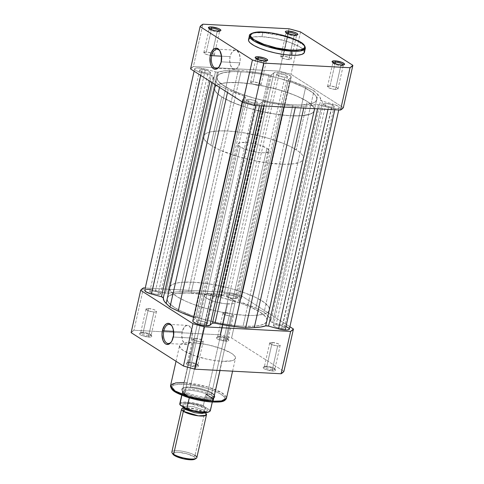 <?xml version="1.0" encoding="UTF-8"?>
<svg xmlns="http://www.w3.org/2000/svg" width="484" height="484" viewBox="0 0 484 484"><rect width="100%" height="100%" fill="white"/><g stroke="black" fill="none" stroke-linecap="round" stroke-linejoin="round"><path stroke-width="0.36" stroke-dasharray="2.42 1.81" d="M255.982 58.491A5.378 1.331 12.7 0 0 256.03 58.975A5.378 1.331 12.7 0 0 263.901 61.529L264.639 60.893L263.901 61.529A5.378 1.331 -167.3 0 1 258.474 60.385A5.378 1.331 -167.3 0 1 255.933 58.606A5.378 1.331 -167.3 0 1 255.982 58.491M332.925 62.587A5.378 1.331 12.7 0 0 332.974 63.071A5.378 1.331 12.7 0 0 340.845 65.624L341.583 64.989L340.845 65.624A5.378 1.331 -167.3 0 1 335.418 64.481A5.378 1.331 -167.3 0 1 332.871 62.702A5.378 1.331 -167.3 0 1 332.925 62.587M286.165 32.767A5.378 1.331 12.7 0 0 286.213 33.251A5.378 1.331 12.7 0 0 294.084 35.804L294.823 35.169L294.084 35.804A5.378 1.331 -167.3 0 1 288.658 34.66A5.378 1.331 -167.3 0 1 286.117 32.882A5.378 1.331 -167.3 0 1 286.165 32.767M209.221 28.671A5.378 1.331 12.7 0 0 209.269 29.155A5.378 1.331 12.7 0 0 217.147 31.708L217.885 31.073L217.147 31.708A5.378 1.331 -167.3 0 1 211.714 30.565A5.378 1.331 -167.3 0 1 209.173 28.786A5.378 1.331 -167.3 0 1 209.221 28.671M221.436 61.843A9.565 5.245 -87 0 0 220.401 51.721A9.565 5.245 -87 0 0 220.178 51.346A9.565 5.245 93 0 1 221.436 61.843L239.816 62.823A9.565 5.245 -87 0 0 235.472 50.173A9.565 5.245 -87 0 0 230.106 56.634L221.466 56.174L230.106 56.634A9.565 5.245 -87 0 0 234.456 69.285A9.565 5.245 -87 0 0 239.816 62.823L221.436 61.843A9.565 5.245 93 0 1 219.373 66.496A9.565 5.245 -87 0 0 219.633 66.145A9.565 5.245 -87 0 0 221.436 61.843L221.103 62.133L221.436 61.843M304.436 45.786L296.293 40.589L283.358 36.125L262.836 32.688A0.895 0.49 93 0 1 263.193 32.119A0.895 0.49 -87 0 0 262.836 32.688A28.671 7.103 -167.3 0 1 291.791 38.774A28.671 7.103 -167.3 0 1 305.35 48.267M283.261 56.156A5.378 1.331 12.7 0 0 280.744 56.713A5.378 1.331 12.7 0 0 283.285 58.491A5.378 1.331 12.7 0 0 288.718 59.635L294.084 35.804L288.718 59.635A5.378 1.331 12.7 0 0 291.235 59.072A5.378 1.331 12.7 0 0 288.688 57.294A5.378 1.331 12.7 0 0 283.261 56.156L288.301 33.789L283.261 56.156L280.744 56.731L282.118 58.001L285.766 59.205L289.541 59.647L291.235 59.06L290.479 58.134L288.204 57.124L283.261 56.156M206.317 52.06A5.378 1.331 12.7 0 0 203.8 52.617A5.378 1.331 12.7 0 0 210.328 55.388A5.378 1.331 12.7 0 0 211.774 55.539L217.147 31.708L211.774 55.539A5.378 1.331 12.7 0 0 214.291 54.982A5.378 1.331 12.7 0 0 211.75 53.198A5.378 1.331 12.7 0 0 206.317 52.06L211.357 29.693L206.317 52.06L203.8 52.635L205.174 53.905L208.822 55.109L212.597 55.551L214.291 54.964L213.535 54.039L211.266 53.028L206.317 52.06M253.078 81.881A5.378 1.331 12.7 0 0 250.561 82.437A5.378 1.331 12.7 0 0 253.102 84.216A5.378 1.331 12.7 0 0 258.529 85.359L263.901 61.529L258.529 85.359A5.378 1.331 12.7 0 0 261.045 84.803A5.378 1.331 12.7 0 0 258.504 83.018A5.378 1.331 12.7 0 0 253.078 81.881L258.117 59.514L253.078 81.881L250.555 82.455L251.934 83.726L255.576 84.93L259.351 85.372L261.051 84.785L260.289 83.859L258.02 82.849L253.078 81.881M330.021 85.977A5.378 1.331 12.7 0 0 327.505 86.533A5.378 1.331 12.7 0 0 330.046 88.312A5.378 1.331 12.7 0 0 335.472 89.455L340.845 65.624L335.472 89.455A5.378 1.331 12.7 0 0 337.989 88.899A5.378 1.331 12.7 0 0 335.448 87.114A5.378 1.331 12.7 0 0 330.021 85.977L335.061 63.61L330.021 85.977L327.499 86.551L328.878 87.822L332.52 89.026L336.295 89.467L337.995 88.881L337.233 87.955L334.964 86.945L330.021 85.977M304.472 52.169L304.454 52.26A28.671 7.103 12.7 0 0 290.89 42.767A28.671 7.103 12.7 0 0 261.941 36.681L262.836 32.688L261.941 36.681L253.882 36.899L250.053 37.976M292.923 104.865L290.467 115.749A51.195 12.681 12.7 0 0 314.431 110.437A51.195 12.681 12.7 0 0 290.219 93.479A51.195 12.681 12.7 0 0 238.515 82.619L240.965 71.729A51.195 12.681 -167.3 0 1 292.669 82.595A51.195 12.681 -167.3 0 1 316.887 99.553A51.195 12.681 -167.3 0 1 292.923 104.865L279.395 103.491L269.703 101.834L255.086 98.403L241.492 94.102L230.088 89.298L221.86 84.41L218.496 81.312L217.51 79.854L216.971 77.198L218.351 74.972L219.748 74.046L223.886 72.612L233.125 71.602L245.285 72.031L259.303 73.858L269.092 75.782L278.802 78.19L292.397 82.492L303.801 87.295L312.029 92.184L315.393 95.281L316.379 96.74L316.917 99.395L315.538 101.622L314.14 102.547L310.002 103.981L300.758 104.992L292.923 104.865A51.195 12.681 -167.3 0 1 241.213 93.999A51.195 12.681 -167.3 0 1 217.001 77.041A51.195 12.681 -167.3 0 1 240.965 71.729L238.515 82.619L230.674 82.492L224.134 83.006L217.292 84.93L214.969 86.914L214.545 89.365L216.046 92.196L219.403 95.294L224.497 98.542L234.94 103.419L247.929 107.932L262.34 111.695L276.939 114.375L290.467 115.749L301.756 115.7L309.839 114.224L313.081 112.506L314.467 110.279L314.437 108.997L312.936 106.171L307.237 101.458L297.854 96.552L289.946 93.382L276.346 89.08L261.729 85.644L247.354 83.381L238.515 82.619A51.195 12.681 12.7 0 0 214.545 87.931A51.195 12.681 12.7 0 0 238.763 104.889A51.195 12.681 12.7 0 0 290.467 115.749L243.035 326.234A51.195 12.681 12.7 0 0 266.999 320.916A51.195 12.681 12.7 0 0 242.786 303.964A51.195 12.681 12.7 0 0 191.077 293.098L240.965 71.729A51.195 12.681 -167.3 0 1 292.669 82.595A51.195 12.681 -167.3 0 1 316.887 99.553A51.195 12.681 -167.3 0 1 292.923 104.865A51.195 12.681 -167.3 0 1 241.213 93.999A51.195 12.681 -167.3 0 1 217.001 77.041A51.195 12.681 -167.3 0 1 240.965 71.729L191.077 293.098A51.195 12.681 12.7 0 0 167.113 298.41A51.195 12.681 12.7 0 0 191.331 315.368A51.195 12.681 12.7 0 0 243.035 326.234L292.923 104.865L279.395 103.491L269.703 101.834L255.086 98.403L241.492 94.102L230.088 89.298L221.86 84.41L218.496 81.312L217.51 79.854L216.971 77.198L218.351 74.972L219.748 74.046L223.886 72.612L233.125 71.602L245.285 72.031L259.303 73.858L269.092 75.782L278.802 78.19L292.397 82.492L303.801 87.295L312.029 92.184L315.393 95.281L316.379 96.74L316.917 99.395L315.538 101.622L314.14 102.547L310.002 103.981L300.758 104.992L292.923 104.865M343.331 107.654L291.011 74.288L279.468 71.124L193.376 66.538L190.557 68.94A79.225 19.62 12.7 0 1 193.376 66.538L202.917 24.2L193.376 66.538L279.468 71.124L288.5 31.036L279.468 71.124A79.225 19.62 12.7 0 1 291.011 74.288L343.331 107.654M304.17 50.687L302.803 49.017L298.882 46.319L288.307 41.866L274.942 38.375L261.941 36.681A28.671 7.103 12.7 0 0 248.516 39.658M289.008 28.786L288.5 31.036L289.008 28.786M300.552 31.95L291.011 74.288L300.552 31.95M249.417 35.665A28.671 7.103 -167.3 0 1 262.836 32.688L254.487 32.954L249.417 35.665M343.368 64.941A5.378 1.331 -167.3 0 1 343.362 65.068A5.378 1.331 -167.3 0 1 340.845 65.624A5.378 1.331 12.7 0 0 343.114 65.358A5.378 1.331 12.7 0 0 343.368 64.941M266.424 60.845A5.378 1.331 -167.3 0 1 266.418 60.972A5.378 1.331 -167.3 0 1 263.901 61.529A5.378 1.331 12.7 0 0 266.17 61.262A5.378 1.331 12.7 0 0 266.424 60.845M219.663 31.024A5.378 1.331 -167.3 0 1 219.663 31.151A5.378 1.331 -167.3 0 1 217.147 31.708A5.378 1.331 12.7 0 0 219.409 31.442A5.378 1.331 12.7 0 0 219.663 31.024M296.607 35.12A5.378 1.331 -167.3 0 1 296.601 35.247A5.378 1.331 -167.3 0 1 294.084 35.804A5.378 1.331 12.7 0 0 296.353 35.538A5.378 1.331 12.7 0 0 296.607 35.12M230.106 56.634L229.7 60.331L230.572 65.528L232.925 68.77L234.94 69.266L235.968 68.964L237.868 67.324L239.816 62.823L240.227 59.127L239.356 53.93L237.003 50.687L236.017 50.257L233.96 50.487L231.255 53.409L230.106 56.634M325.968 103.455A5.566 1.379 -167.3 0 1 331.594 104.635A5.566 1.379 -167.3 0 1 334.226 106.48A5.566 1.379 -167.3 0 1 331.619 107.055L281.73 328.424A5.566 1.379 12.7 0 0 284.338 327.849A5.566 1.379 12.7 0 0 281.706 326.004A5.566 1.379 12.7 0 0 276.08 324.818L325.968 103.455L276.08 324.818A5.566 1.379 12.7 0 0 273.478 325.399A5.566 1.379 12.7 0 0 276.11 327.244A5.566 1.379 12.7 0 0 281.73 328.424L331.619 107.055A5.566 1.379 -167.3 0 1 325.998 105.875A5.566 1.379 -167.3 0 1 323.36 104.03A5.566 1.379 -167.3 0 1 325.968 103.455L331.092 104.459L333.44 105.5L334.226 106.462L333.186 107.012L330.657 106.976L325.581 105.718L323.36 104.048L323.863 103.618L325.968 103.455M249.024 99.359A5.566 1.379 -167.3 0 1 254.651 100.539A5.566 1.379 -167.3 0 1 257.282 102.384A5.566 1.379 -167.3 0 1 254.675 102.959L204.786 324.328A5.566 1.379 12.7 0 0 207.394 323.754A5.566 1.379 12.7 0 0 204.762 321.908A5.566 1.379 12.7 0 0 199.136 320.723L249.024 99.359L199.136 320.723A5.566 1.379 12.7 0 0 196.534 321.303A5.566 1.379 12.7 0 0 199.166 323.149A5.566 1.379 12.7 0 0 204.786 324.328L254.675 102.959A5.566 1.379 -167.3 0 1 249.054 101.779A5.566 1.379 -167.3 0 1 246.423 99.934A5.566 1.379 -167.3 0 1 249.024 99.359L254.148 100.363L256.502 101.404L257.288 102.366L256.242 102.917L253.713 102.88L248.637 101.622L246.417 99.952L246.919 99.522L249.024 99.359M202.27 69.539A5.566 1.379 -167.3 0 1 207.89 70.718A5.566 1.379 -167.3 0 1 210.522 72.564A5.566 1.379 -167.3 0 1 207.92 73.138L158.032 294.508A5.566 1.379 12.7 0 0 160.64 293.927A5.566 1.379 12.7 0 0 158.002 292.088A5.566 1.379 12.7 0 0 152.381 290.902L202.27 69.539L152.381 290.902A5.566 1.379 12.7 0 0 149.774 291.483A5.566 1.379 12.7 0 0 152.406 293.328A5.566 1.379 12.7 0 0 158.032 294.508L207.92 73.138A5.566 1.379 -167.3 0 1 202.294 71.959A5.566 1.379 -167.3 0 1 199.662 70.113A5.566 1.379 -167.3 0 1 202.27 69.539L208.308 70.876L210.528 72.546L210.026 72.975L207.92 73.138L202.796 72.134L200.443 71.087L199.656 70.132L200.164 69.702L202.27 69.539M279.214 73.635A5.566 1.379 -167.3 0 1 284.834 74.814A5.566 1.379 -167.3 0 1 287.466 76.66A5.566 1.379 -167.3 0 1 284.864 77.234L234.976 298.604A5.566 1.379 12.7 0 0 237.577 298.023A5.566 1.379 12.7 0 0 234.946 296.184A5.566 1.379 12.7 0 0 229.325 294.998L279.214 73.635L229.325 294.998A5.566 1.379 12.7 0 0 226.718 295.579A5.566 1.379 12.7 0 0 229.349 297.424A5.566 1.379 12.7 0 0 234.976 298.604L284.864 77.234A5.566 1.379 -167.3 0 1 279.238 76.055A5.566 1.379 -167.3 0 1 276.606 74.209A5.566 1.379 -167.3 0 1 279.214 73.635L285.251 74.972L287.472 76.641L286.97 77.071L284.864 77.234L278.82 75.897L276.6 74.227L277.102 73.798L279.214 73.635M289.365 329.066A8.96 2.22 12.7 0 0 282.698 325.327L332.587 103.957L322.58 101.217A2.559 0.635 -167.3 0 1 320.674 100.158L270.792 321.527A55.037 13.631 12.7 0 0 267.961 315.907L317.849 94.537L314.013 90.804L264.125 312.168L255.873 308.199A55.037 13.631 12.7 0 0 239.991 301.883L289.88 80.519A2.559 0.635 -167.3 0 1 288.452 79.594A2.559 0.635 -167.3 0 1 288.518 79.491L238.63 300.854L241.074 298.773A8.96 2.22 12.7 0 0 241.31 298.416A8.96 2.22 12.7 0 0 233.857 294.472A8.96 2.22 12.7 0 0 224.062 294.115L273.95 72.745L271.512 74.826A2.559 0.635 -167.3 0 1 270.381 74.99L254.348 72.08L238.34 70.053L226.343 70.585L217.346 72.164A2.559 0.635 -167.3 0 1 215.453 71.844L165.57 293.207A2.559 0.635 12.7 0 0 167.458 293.534L217.346 72.164L167.458 293.534A2.559 0.635 12.7 0 0 168.42 293.455L218.308 72.092A55.037 13.631 -167.3 0 1 229.737 70.38L238.34 70.053L188.451 291.422L199.741 292.808L249.629 71.438A55.037 13.631 -167.3 0 1 268.983 74.79L219.101 296.154A2.559 0.635 12.7 0 0 220.492 296.353L270.381 74.99A2.559 0.635 -167.3 0 1 268.983 74.79L219.101 296.154A55.037 13.631 12.7 0 0 199.741 292.808L249.629 71.438L238.34 70.053L188.451 291.422L179.848 291.749L229.737 70.38L179.848 291.749A55.037 13.631 12.7 0 0 168.42 293.455L218.308 72.092A2.559 0.635 -167.3 0 1 217.346 72.164L215.453 71.844L165.57 293.207L155.564 290.467L205.452 69.097L215.453 71.844L205.452 69.097L155.564 290.467A8.96 2.22 12.7 0 0 144.746 290.267L146.428 289.402M335.055 108.628L334.807 109.753L335.055 108.628A8.96 2.22 -167.3 0 1 328.436 107.496L318.43 104.75L317.516 108.827L318.43 104.75L328.436 107.496L328.013 109.39L328.436 107.496L335.055 108.628L337.82 108.519L339.181 107.871L338.873 106.819L337.759 105.984L332.587 103.957A8.96 2.22 -167.3 0 1 339.254 107.696A8.96 2.22 -167.3 0 1 335.055 108.628M193.037 320.553L195.548 318.375L193.624 317.28A55.037 13.631 12.7 0 0 194.12 317.444L244.009 96.074L245.436 97.006L242.714 99.468L242.859 100.164L244.432 101.404L249.774 103.394L255.976 104.417L259.938 103.848L259.509 105.742L259.938 103.848A8.96 2.22 -167.3 0 1 255.976 104.417L255.721 105.542L255.976 104.417A8.96 2.22 -167.3 0 1 246.931 102.511A8.96 2.22 -167.3 0 1 242.69 99.547A8.96 2.22 -167.3 0 1 242.926 99.184L245.37 97.102L195.482 318.472A2.559 0.635 12.7 0 0 195.548 318.369A2.559 0.635 12.7 0 0 194.12 317.444L244.009 96.074A55.037 13.631 -167.3 0 1 228.127 89.764L219.875 85.789L219.512 87.404L219.875 85.789L228.127 89.764L227.504 92.505L228.127 89.764L244.009 96.074A2.559 0.635 -167.3 0 1 245.436 97A2.559 0.635 -167.3 0 1 245.37 97.102L195.482 318.472L193.037 320.553L242.926 99.184L193.037 320.553A8.96 2.22 12.7 0 0 192.801 320.916M259.938 103.848L262.376 101.767L261.457 105.845L262.376 101.767A2.559 0.635 -167.3 0 1 264.899 101.803L263.962 105.978L264.899 101.803L284.259 105.155A55.037 13.631 -167.3 0 1 264.899 101.803L262.516 101.688L259.938 103.848M283.836 107.037L284.259 105.155L295.549 106.54L295.294 107.648L295.549 106.54L304.152 106.214L295.549 106.54L284.259 105.155L283.836 107.037M303.728 108.095L304.152 106.214L303.728 108.095M315.58 104.502A55.037 13.631 -167.3 0 1 304.152 106.214L310.595 105.645L315.58 104.502A2.559 0.635 -167.3 0 1 318.43 104.75L315.58 104.502L314.636 108.676L315.58 104.502M286.135 326.494L282.698 325.327L332.587 103.957L322.58 101.217L272.698 322.58L282.698 325.327L272.698 322.58L322.58 101.217L320.674 100.158L270.792 321.527A2.559 0.635 12.7 0 0 272.698 322.58L270.81 321.642L270.266 318.871L267.961 315.907L317.849 94.537A55.037 13.631 -167.3 0 1 320.674 100.158L320.154 97.502L319.222 96.056L314.013 90.804L264.125 312.168L267.961 315.907L264.125 312.168L255.873 308.199L305.761 86.83L314.013 90.804L305.761 86.83L255.873 308.199L239.991 301.883L289.88 80.519A55.037 13.631 -167.3 0 1 305.761 86.83L289.511 80.38L288.452 79.582L238.63 300.854A2.559 0.635 12.7 0 0 238.564 300.957A2.559 0.635 12.7 0 0 239.991 301.883L238.564 300.951L241.074 298.773L290.963 77.41L288.518 79.491L290.963 77.41L241.316 298.386L240.79 297.4L239.017 296.268L232.943 294.254L226.651 293.522L224.062 294.115L273.95 72.745A8.96 2.22 -167.3 0 1 283.745 73.102A8.96 2.22 -167.3 0 1 291.199 77.047A8.96 2.22 -167.3 0 1 290.963 77.41L291.108 76.551L288.906 74.899L284.531 73.308L279.456 72.31L274.519 72.443L271.512 74.826L221.624 296.196L224.062 294.115L221.624 296.196L271.512 74.826L270.381 74.99L220.492 296.353A2.559 0.635 12.7 0 0 221.624 296.196L219.821 296.287L204.46 293.449L188.451 291.422L176.46 291.955L167.458 293.534L150.234 289.438M201.302 72.636A8.96 2.22 -167.3 0 1 194.635 68.897A8.96 2.22 -167.3 0 1 205.452 69.097L197.46 67.948L194.871 68.534L194.628 68.928L195.155 69.908L199.68 72.146L211.302 75.377L209.965 81.318L211.302 75.377A2.559 0.635 -167.3 0 1 213.208 76.436L211.841 82.516L213.208 76.436L213.734 79.092L216.039 82.056A55.037 13.631 -167.3 0 1 213.208 76.436L211.708 75.498L201.302 72.636L200.678 75.395L201.302 72.636M215.416 84.797L216.039 82.056L219.875 85.789L216.039 82.056L215.416 84.797M192.826 320.838L192.801 321.164M289.293 329.241L289.275 328.569M243.035 326.234L234.196 325.472L219.815 323.203L205.198 319.773L191.603 315.465L180.199 310.668L174.313 307.388L168.607 302.675L167.621 301.223L167.083 298.567L168.462 296.341L169.86 295.415L176.696 293.486L187.018 292.953L195.397 293.401L209.415 295.228L219.204 297.152L228.914 299.56L242.508 303.861L250.422 307.031L259.805 311.938L265.504 316.651L266.49 318.109L267.029 320.759L266.581 321.933L264.252 323.917L260.114 325.351L254.324 326.18L243.035 326.234A51.195 12.681 12.7 0 0 266.999 320.916A51.195 12.681 12.7 0 0 242.786 303.964A51.195 12.681 12.7 0 0 191.077 293.098L193.533 282.208A51.195 12.681 -167.3 0 1 245.237 293.074A51.195 12.681 -167.3 0 1 269.455 310.032A51.195 12.681 -167.3 0 1 245.485 315.344L243.035 326.234L250.875 326.355L257.415 325.841L262.401 324.704L265.649 322.985L267.029 320.759L266.49 318.109L264.046 315.126L259.805 311.938L250.422 307.031L242.508 303.861L224.092 298.301L204.605 294.472L187.018 292.953L176.696 293.486L171.711 294.623L168.462 296.341L167.083 298.567L167.113 299.85L168.607 302.675L174.313 307.388L180.199 310.668L191.603 315.465L205.198 319.773L219.815 323.203L234.196 325.472L243.035 326.234L245.485 315.344L231.957 313.971L217.358 311.291L207.654 308.883L194.054 304.581L186.146 301.411L176.763 296.504L171.064 291.791L169.563 288.96L169.533 287.684L169.987 286.51L172.31 284.525L176.448 283.092L182.244 282.263L193.533 282.208L207.061 283.582L216.753 285.239L231.37 288.67L244.964 292.971L256.369 297.775L264.597 302.663L268.941 307.219L269.485 309.875L268.106 312.101L264.857 313.82L262.57 314.461L253.326 315.471L245.485 315.344A51.195 12.681 -167.3 0 1 193.781 304.478A51.195 12.681 -167.3 0 1 169.569 287.52A51.195 12.681 -167.3 0 1 193.533 282.208L191.077 293.098A51.195 12.681 12.7 0 0 167.113 298.41A51.195 12.681 12.7 0 0 191.331 315.368A51.195 12.681 12.7 0 0 243.035 326.234M281.73 328.424L276.612 327.42L274.259 326.373L273.472 325.417L274.519 324.861L276.08 324.818L281.204 325.829L283.557 326.869L284.344 327.831L283.836 328.261L281.73 328.424M204.786 324.328L199.668 323.324L197.315 322.277L196.528 321.322L197.575 320.765L199.136 320.723L205.18 322.066L207.4 323.736L206.898 324.165L204.786 324.328M158.032 294.508L152.908 293.504L150.56 292.457L149.774 291.501L150.814 290.945L152.381 290.902L158.419 292.245L160.64 293.915L159.593 294.466L158.032 294.508M234.976 298.604L229.852 297.599L227.498 296.553L226.712 295.597L227.758 295.04L229.325 294.998L235.363 296.341L237.583 298.011L236.537 298.561L234.976 298.604M225.556 339.913A5.378 1.331 -167.3 0 1 219.567 338.552A5.378 1.331 -167.3 0 1 217.83 336.695A5.378 1.331 -167.3 0 1 220.099 336.434L219.361 337.07A6.401 1.585 12.7 0 0 216.663 337.384A6.401 1.585 12.7 0 0 218.726 339.593A6.401 1.585 12.7 0 0 225.853 341.208L225.556 339.913L230.922 316.082A5.378 1.331 -167.3 0 1 225.496 314.939A5.378 1.331 -167.3 0 1 222.955 313.16A5.378 1.331 -167.3 0 1 225.471 312.603L220.099 336.434A5.378 1.331 12.7 0 0 217.582 336.991A5.378 1.331 12.7 0 0 220.123 338.77A5.378 1.331 12.7 0 0 225.556 339.913A5.378 1.331 12.7 0 0 228.067 339.357A5.378 1.331 12.7 0 0 225.526 337.572A5.378 1.331 12.7 0 0 220.099 336.434L225.471 312.603A5.378 1.331 -167.3 0 1 230.898 313.741A5.378 1.331 -167.3 0 1 233.439 315.526A5.378 1.331 -167.3 0 1 230.922 316.082L225.556 339.913L225.853 341.208L218.913 339.671L216.735 338.455L216.36 337.753L216.941 337.257L219.361 337.07L225.248 338.225L227.952 339.423L228.853 340.524L228.279 341.02L225.853 341.208A6.401 1.585 12.7 0 0 228.732 340.107A6.401 1.585 12.7 0 0 219.361 337.07L220.099 336.434A5.378 1.331 -167.3 0 1 227.97 338.981A5.378 1.331 -167.3 0 1 225.556 339.913M148.612 335.817A5.378 1.331 -167.3 0 1 142.623 334.456A5.378 1.331 -167.3 0 1 140.886 332.599A5.378 1.331 -167.3 0 1 143.155 332.339L142.417 332.974A6.401 1.585 12.7 0 0 139.719 333.288A6.401 1.585 12.7 0 0 141.782 335.497A6.401 1.585 12.7 0 0 148.915 337.112L148.612 335.817L153.979 311.986A5.378 1.331 -167.3 0 1 148.552 310.843A5.378 1.331 -167.3 0 1 146.011 309.064A5.378 1.331 -167.3 0 1 148.528 308.508L143.155 332.339A5.378 1.331 12.7 0 0 140.638 332.895A5.378 1.331 12.7 0 0 143.179 334.674A5.378 1.331 12.7 0 0 148.612 335.817A5.378 1.331 12.7 0 0 151.129 335.261A5.378 1.331 12.7 0 0 148.582 333.476A5.378 1.331 12.7 0 0 143.155 332.339L148.528 308.508A5.378 1.331 -167.3 0 1 153.954 309.645A5.378 1.331 -167.3 0 1 156.495 311.43A5.378 1.331 -167.3 0 1 153.979 311.986L148.612 335.817L148.915 337.112L141.969 335.575L139.791 334.359L139.416 333.657L139.997 333.161L142.417 332.974L148.304 334.129L151.843 336.102L151.335 336.924L148.915 337.112A6.401 1.585 12.7 0 0 151.788 336.011A6.401 1.585 12.7 0 0 142.417 332.974L143.155 332.339A5.378 1.331 -167.3 0 1 151.026 334.886A5.378 1.331 -167.3 0 1 148.612 335.817M171.463 341.698A9.565 5.245 -87 0 0 171.729 341.347A9.565 5.245 -87 0 0 173.526 337.052L173.193 337.336L173.526 337.052A9.565 5.245 93 0 1 171.463 341.698M195.367 365.638A5.378 1.331 -167.3 0 1 189.383 364.277A5.378 1.331 -167.3 0 1 187.647 362.425A5.378 1.331 -167.3 0 1 189.916 362.159L189.177 362.794A6.401 1.585 12.7 0 0 186.473 363.109A6.401 1.585 12.7 0 0 188.542 365.317A6.401 1.585 12.7 0 0 195.669 366.939L195.367 365.638L200.739 341.807A5.378 1.331 -167.3 0 1 195.312 340.663A5.378 1.331 -167.3 0 1 192.765 338.885A5.378 1.331 -167.3 0 1 195.282 338.328L189.916 362.159A5.378 1.331 12.7 0 0 187.399 362.716A5.378 1.331 12.7 0 0 189.94 364.494A5.378 1.331 12.7 0 0 195.367 365.638A5.378 1.331 12.7 0 0 197.883 365.081A5.378 1.331 12.7 0 0 195.342 363.296A5.378 1.331 12.7 0 0 189.916 362.159L195.282 338.328A5.378 1.331 -167.3 0 1 200.715 339.466A5.378 1.331 -167.3 0 1 203.256 341.25A5.378 1.331 -167.3 0 1 200.739 341.807L195.367 365.638L195.669 366.939L188.73 365.396L186.546 364.18L186.177 363.478L187.375 362.843L189.177 362.794L195.058 363.95L198.603 365.922L198.089 366.745L195.669 366.939A6.401 1.585 12.7 0 0 198.549 365.831A6.401 1.585 12.7 0 0 189.177 362.794L189.916 362.159A5.378 1.331 -167.3 0 1 197.787 364.706A5.378 1.331 -167.3 0 1 195.367 365.638M272.31 369.734A5.378 1.331 -167.3 0 1 266.321 368.372A5.378 1.331 -167.3 0 1 264.591 366.521A5.378 1.331 -167.3 0 1 266.853 366.255L266.115 366.89A6.401 1.585 12.7 0 0 263.417 367.205A6.401 1.585 12.7 0 0 265.486 369.413A6.401 1.585 12.7 0 0 272.613 371.034L272.31 369.734L277.683 345.903A5.378 1.331 -167.3 0 1 272.25 344.759A5.378 1.331 -167.3 0 1 269.709 342.981A5.378 1.331 -167.3 0 1 272.226 342.424L266.853 366.255A5.378 1.331 12.7 0 0 264.337 366.811A5.378 1.331 12.7 0 0 266.884 368.59A5.378 1.331 12.7 0 0 272.31 369.734A5.378 1.331 12.7 0 0 274.827 369.177A5.378 1.331 12.7 0 0 272.286 367.392A5.378 1.331 12.7 0 0 266.853 366.255L272.226 342.424A5.378 1.331 -167.3 0 1 277.653 343.561A5.378 1.331 -167.3 0 1 280.2 345.346A5.378 1.331 -167.3 0 1 277.683 345.903L272.31 369.734L272.613 371.034L265.674 369.492L263.49 368.276L263.121 367.574L264.318 366.939L266.115 366.89L272.002 368.046L275.547 370.018L275.033 370.841L272.613 371.034A6.401 1.585 12.7 0 0 275.487 369.927A6.401 1.585 12.7 0 0 266.115 366.89L266.853 366.255A5.378 1.331 -167.3 0 1 274.731 368.802A5.378 1.331 -167.3 0 1 272.31 369.734M206.583 397.34A15.996 3.963 -167.3 0 1 188.766 393.298A15.996 3.963 -167.3 0 1 183.599 387.775A15.996 3.963 -167.3 0 1 190.345 386.988L189.607 387.624A17.025 4.217 12.7 0 0 182.432 388.464A17.025 4.217 12.7 0 0 187.925 394.339A17.025 4.217 12.7 0 0 206.886 398.641L206.583 397.34L227.625 303.952A15.996 3.963 -167.3 0 1 211.472 300.558A15.996 3.963 -167.3 0 1 203.903 295.258A15.996 3.963 -167.3 0 1 211.393 293.6L190.345 386.988A15.996 3.963 12.7 0 0 182.855 388.646A15.996 3.963 12.7 0 0 190.424 393.946A15.996 3.963 12.7 0 0 206.583 397.34A15.996 3.963 12.7 0 0 214.073 395.682A15.996 3.963 12.7 0 0 206.505 390.382A15.996 3.963 12.7 0 0 190.345 386.988L211.393 293.6A15.996 3.963 -167.3 0 1 227.553 296.994A15.996 3.963 -167.3 0 1 235.115 302.294A15.996 3.963 -167.3 0 1 227.625 303.952L206.583 397.34L206.886 398.641L197.532 397.291L188.421 394.539L182.619 391.314L181.627 389.439L182.087 388.7L184.827 387.751L189.607 387.624L198.96 388.973L208.072 391.719L212.458 393.885L214.684 395.936L214.86 396.819L213.323 398.132L206.886 398.641A17.025 4.217 12.7 0 0 214.539 395.7A17.025 4.217 12.7 0 0 189.607 387.624L190.345 386.988A15.996 3.963 -167.3 0 1 213.777 394.575A15.996 3.963 -167.3 0 1 206.583 397.34M209.832 401.835L212.143 401.992C219.391 402.706 231.092 400.891 221.115 394.351C210.516 387.769 190.478 384.266 184.35 384.266A1.283 0.702 93 0 1 183.974 382.644L208.404 387.206L221.938 392.875L226.488 398.223A28.671 7.103 12.7 0 0 212.924 388.725A28.671 7.103 12.7 0 0 183.974 382.644L192.971 342.726A28.671 7.103 -167.3 0 1 221.92 348.807A28.671 7.103 -167.3 0 1 235.484 358.305A28.671 7.103 -167.3 0 1 222.059 361.282L219.984 370.508L222.059 361.282L214.485 360.513L206.311 359.007L193.261 355.25L183.575 350.731L180.387 348.093L179.528 345.788L181.083 344.021L183.4 343.216L188.578 342.654L195.385 342.896L208.719 344.995L221.769 348.752L231.455 353.278L234.643 355.915L235.502 358.214L233.947 359.981L231.63 360.786L222.059 361.282A28.671 7.103 -167.3 0 1 193.11 355.195A28.671 7.103 -167.3 0 1 179.546 345.697A28.671 7.103 -167.3 0 1 192.971 342.726L183.974 382.644A28.671 7.103 12.7 0 0 170.549 385.621M182.202 331.836A9.565 5.245 -87 0 0 186.546 344.487A9.565 5.245 -87 0 0 191.912 338.032L173.526 337.052L191.912 338.032A9.565 5.245 -87 0 0 187.562 325.381A9.565 5.245 -87 0 0 182.202 331.836L173.562 331.377L182.202 331.836L181.79 335.533L182.662 340.73L185.015 343.973L186.001 344.402L188.058 344.172L190.763 341.256L191.912 338.032L192.221 332.484L191.446 329.132L189.093 325.889L187.078 325.393L185.063 326.349L184.15 327.335L182.202 331.836M241.123 295.651L289.886 326.754L241.123 295.651L231.582 337.989L220.038 334.825L133.947 330.245L131.128 332.647A79.225 19.62 12.7 0 1 133.947 330.245L220.038 334.825L229.579 292.487L241.123 295.651L231.582 337.989L283.902 371.361L231.582 337.989A79.225 19.62 12.7 0 0 220.038 334.825L229.579 292.487L145.26 287.998L229.579 292.487A79.225 19.62 -167.3 0 1 241.123 295.651M143.488 287.907L133.947 330.245L143.488 287.907M224.243 400.262L224.963 398.38L223.39 396.051L219.645 393.474L214.055 390.866L207.11 388.446L199.396 386.438L191.585 385.004L184.35 384.266C177.102 383.558 165.401 385.367 175.377 391.913C185.977 398.489 206.015 401.992 212.143 401.992L214.315 402.071M221.285 401.52L222.507 401.175M183.974 382.644A1.283 0.702 -87 0 0 184.35 384.266L178.312 384.296L173.986 385.082L171.753 386.565L171.802 388.616M173.103 390.207L174.125 391.048M194.483 399.209L199.723 400.377M211.393 293.6L206.898 293.721L204.327 294.611L203.891 295.313L204.823 297.067L210.274 300.104L215.803 301.937L224.866 303.716L232.12 303.831L233.681 303.48L235.127 302.246L234.958 301.417L232.871 299.487L226.107 296.492L220.184 294.865L211.393 293.6M225.471 312.603L230.414 313.571L232.683 314.582L233.445 315.507L232.435 316.04L229.997 316.004L225.096 314.788L222.949 313.178L225.471 312.603M148.528 308.508L153.47 309.476L155.739 310.486L156.501 311.412L155.491 311.944L153.053 311.908L148.152 310.692L146.005 309.082L148.528 308.508M195.282 338.328L201.114 339.623L203.256 341.232L202.245 341.764L199.807 341.728L194.907 340.512L192.765 338.903L195.282 338.328M272.226 342.424L278.058 343.719L280.2 345.328L279.189 345.86L276.751 345.824L271.851 344.608L269.709 342.999L272.226 342.424M172.274 326.549A9.565 5.245 93 0 1 173.526 337.052A9.565 5.245 -87 0 0 172.498 326.924A9.565 5.245 -87 0 0 172.274 326.549M183.073 408.006L195.978 409.089L204.708 412.447A2.601 2.075 -57.5 0 1 204.115 410.275L193.588 406.663L186.165 406.046L183.261 407.232L186.165 406.046L193.588 406.663L204.115 410.275A2.601 2.075 122.5 0 0 204.708 412.447L205.833 413.306A12.796 3.17 -167.3 0 0 204.708 412.447L195.022 455.426A12.796 3.17 12.7 0 0 181.3 451.07A12.796 3.17 12.7 0 0 171.85 452.044M205.585 412.604L204.115 410.275L205.585 412.604M182.74 408.103A12.796 3.17 -167.3 0 1 193.4 408.508A12.796 3.17 -167.3 0 1 204.708 412.447L195.022 455.426L193.715 456.545A11.549 2.862 12.7 0 0 179.945 452.437A11.549 2.862 12.7 0 0 173.012 454.288L172.794 453.532L173.841 452.637L178.209 452.292L186.745 453.75L193.715 456.545L195.022 455.426A12.796 3.17 -167.3 0 0 179.764 450.87A12.796 3.17 -167.3 0 0 172.086 452.927M184.888 408.085A2.601 2.075 122.5 0 0 184.289 407.08L193.019 410.438L205.924 411.521L205.664 408.218A2.601 2.075 122.5 0 0 204.115 410.275A2.601 2.075 -57.5 0 1 205.664 408.218L207.333 409.754L207.467 410.42L206.311 411.406L205.065 411.69L199.257 411.6L192.009 410.172L185.759 407.897L182.619 405.538L182.48 404.872L183.636 403.886L188.482 403.505L197.938 405.12L205.664 408.218L190.061 403.626L182.94 404.225L183.424 406.451L184.289 407.08A2.601 2.075 -57.5 0 1 184.888 408.085M210.843 145.297L221.745 96.909A51.195 12.681 -167.3 0 1 214.545 87.931A51.195 12.681 -167.3 0 1 252.352 84.034A51.195 12.681 -167.3 0 1 307.237 101.458L296.329 149.846A51.195 12.681 12.7 0 0 241.443 132.422A51.195 12.681 12.7 0 0 203.643 136.313A51.195 12.681 12.7 0 0 210.843 145.297A51.195 12.681 12.7 0 0 265.728 162.721A51.195 12.681 12.7 0 0 303.529 158.825A51.195 12.681 12.7 0 0 296.329 149.846L307.237 101.458L309.578 103.074L313.922 107.623L314.467 110.279L313.081 112.506L309.839 114.224L301.756 115.7L294.532 115.894L286.153 115.446L272.129 113.619L252.63 109.287L243.379 106.498L231.128 101.815L221.745 96.909L217.498 93.721L215.059 90.738L214.515 88.088L214.969 86.914L217.292 84.93L221.43 83.502L227.226 82.667L238.515 82.619L252.043 83.992L266.642 86.672L281.053 90.429L294.042 94.943L301.344 98.185L307.237 101.458A51.195 12.681 -167.3 0 1 314.431 110.437A51.195 12.681 -167.3 0 1 276.63 114.333A51.195 12.681 -167.3 0 1 221.745 96.909L210.843 145.297L220.22 150.203L237.021 156.32L251.438 160.083L266.037 162.763L283.624 164.282L293.945 163.749L300.782 161.819L303.111 159.841L303.559 158.667L303.02 156.011L302.034 154.553L298.67 151.456L290.442 146.567L283.14 143.331L270.151 138.817L260.622 136.204L241.135 132.374L227.607 131.001L219.772 130.88L210.528 131.884L206.39 133.318L204.992 134.243L203.613 136.476L204.151 139.126L206.595 142.108L210.843 145.297M210.377 410.607A15.676 3.884 12.7 0 0 210.34 410.021L212.912 398.054A15.676 3.884 -167.3 0 1 213.033 398.84A15.676 3.884 -167.3 0 1 204.399 400.377A15.676 3.884 -167.3 0 1 188.899 396.777A15.676 3.884 12.7 0 0 212.93 399.112A15.676 3.884 12.7 0 0 212.912 398.054L212.561 396.342L211.333 395.053A15.996 3.963 -167.3 0 1 213.474 398.132A15.996 3.963 -167.3 0 1 201.211 398.991A15.996 3.963 -167.3 0 1 184.616 393.631L189.365 397.521L182.365 393.056L181.875 395.228L182.456 392.73L184.616 393.631L240.227 146.858A15.996 3.963 -167.3 0 1 237.977 144.05A15.996 3.963 -167.3 0 1 249.792 142.834A15.996 3.963 -167.3 0 1 266.944 148.279L211.333 395.053A15.996 3.963 12.7 0 0 194.181 389.608A15.996 3.963 12.7 0 0 182.365 390.824A15.996 3.963 12.7 0 0 184.616 393.631A15.996 3.963 12.7 0 0 201.767 399.076A15.996 3.963 12.7 0 0 213.583 397.86A15.996 3.963 12.7 0 0 211.333 395.053L266.944 148.279A15.996 3.963 -167.3 0 1 269.195 151.087A15.996 3.963 -167.3 0 1 257.379 152.303A15.996 3.963 -167.3 0 1 240.227 146.858L184.616 393.631A15.996 3.963 -167.3 0 1 182.347 391.114A15.996 3.963 -167.3 0 1 193.624 389.529A15.996 3.963 -167.3 0 1 211.333 395.053L209.294 394.26L206.075 393.988L203.341 405.556A15.676 3.884 12.7 0 0 179.788 403.716M266.944 148.279L269.031 150.209L269.201 151.038L268.771 151.734L264.155 152.787L258.94 152.508L249.883 150.73L244.353 148.897L240.227 146.858L238.14 144.934L237.971 144.105L238.4 143.403L240.971 142.514L248.232 142.629L254.257 143.657L260.18 145.285L266.944 148.279M182.559 392.736A15.676 3.884 -167.3 0 1 182.444 391.949A15.676 3.884 -167.3 0 1 191.071 390.413A15.676 3.884 -167.3 0 1 206.571 394.012A15.676 3.884 12.7 0 0 190.569 390.37A15.676 3.884 12.7 0 0 182.42 392.234A15.676 3.884 12.7 0 0 182.559 392.736L184.616 393.631L189.329 397.11L182.559 392.736M189.365 397.521L182.365 393.056L182.456 392.73L189.329 397.11L189.365 397.521M209.209 411.715L209.663 411.255L209.59 410.099L203.334 405.737L205.875 394.309L212.875 398.774L210.177 410.226L203.867 406.445L193.497 403.511L183.908 402.755L180.738 403.577L180.284 404.043L180.357 405.193A15.167 3.757 12.7 0 1 187.278 402.736A15.167 3.757 12.7 0 1 203.867 406.445M212.942 398.368L212.875 398.774L205.875 394.309L206.075 393.988L212.942 398.368L206.075 393.988L209.294 394.26L211.333 395.053L212.561 396.342L212.942 398.368M186.08 408.847L187.937 409.543M198.621 412.144L200.709 412.398M204.46 412.598L206.045 412.537M194.302 459.425L195.348 458.536L195.227 457.937L193.715 456.545A11.549 2.862 12.7 0 1 194.804 459.201M196.825 457.67A12.796 3.17 12.7 0 0 195.022 455.426M179.818 403.614A15.676 3.884 -167.3 0 1 203.341 405.556M203.334 405.737L203.685 406.312M209.778 410.196L210.274 410.16M256.03 58.975L255.268 57.856M332.974 63.071L332.212 61.952M286.213 33.251L285.451 32.132M209.269 29.155L208.513 28.036M220.401 51.721L219.96 50.923M235.472 50.173L217.092 49.199M280.744 56.713L286.117 32.882M203.8 52.617L209.173 28.786M250.561 82.437L255.933 58.606M327.505 86.533L332.871 62.702M269.455 310.032L303.529 158.825M169.569 287.52L203.643 136.313M337.989 88.899L343.362 65.068M261.045 84.803L266.418 60.972M214.291 54.982L219.663 31.151M291.235 59.072L296.601 35.247M234.456 69.285L216.076 68.305M219.633 66.145L219.107 66.889M219.409 31.442L220.583 30.752M296.353 35.538L297.527 34.848M343.114 65.358L344.281 64.674M266.17 61.262L267.337 60.579M334.226 106.48L284.338 327.849M257.282 102.384L207.394 323.754M210.522 72.564L160.64 293.927M287.466 76.66L237.577 298.023M338.739 109.959L339.254 107.696M195.548 318.369L245.436 97M242.169 101.858L242.69 99.547M238.564 300.957L288.452 79.594M291.199 77.047L241.31 298.416M194.635 68.897L194.114 71.209M276.606 74.209L226.718 295.579M199.662 70.113L149.774 291.483M246.423 99.934L196.534 321.303M323.36 104.03L273.478 325.399M217.83 336.695L216.663 337.384M140.886 332.599L139.719 333.288M171.729 341.347L171.197 342.091M187.647 362.425L186.473 363.109M264.591 366.521L263.417 367.205M183.599 387.775L182.432 388.464M186.546 344.487L168.166 343.507M269.709 342.981L264.337 366.811M192.765 338.885L187.399 362.716M146.011 309.064L140.638 332.895M222.955 313.16L217.582 336.991M203.903 295.258L182.855 388.646M232.58 371.18L235.484 358.305M176.037 361.288L179.546 345.697M235.115 302.294L214.073 395.682M233.439 315.526L228.067 339.357M156.495 311.43L151.129 335.261M203.256 341.25L197.883 365.081M280.2 345.346L274.827 369.177M187.562 325.381L169.182 324.401M213.777 394.575L214.539 395.7M274.731 368.802L275.487 369.927M197.787 364.706L198.549 365.831M172.498 326.924L172.05 326.131M151.026 334.886L151.788 336.011M227.97 338.981L228.732 340.107M205.694 412.598L206.299 411.394L205.924 411.521M182.365 390.824L237.977 144.05M213.583 397.86L269.195 151.087M182.444 391.949L181.718 395.168M182.42 392.234L182.347 391.114M213.474 398.132L212.93 399.112M213.033 398.84L212.307 402.059M183.424 406.451L183.133 406.173L183.261 407.232"/><path stroke-width="0.73" d="M258.444 58.05A5.378 1.331 12.7 0 0 255.982 58.491A5.378 1.331 -167.3 0 1 258.444 58.05L258.117 59.514L258.444 58.05A5.378 1.331 -167.3 0 1 266.424 60.845A5.378 1.331 12.7 0 0 258.444 58.05L258.147 56.749L258.444 58.05M264.639 60.893A6.401 1.585 -167.3 0 1 255.268 57.856A6.401 1.585 -167.3 0 1 258.147 56.749L255.721 56.943L255.213 57.765L258.752 59.738L264.639 60.893L266.436 60.845L267.64 60.21L266.732 59.102L264.028 57.905L258.147 56.749A6.401 1.585 -167.3 0 1 265.274 58.364A6.401 1.585 -167.3 0 1 267.337 60.579A6.401 1.585 -167.3 0 1 264.639 60.893M335.388 62.146A5.378 1.331 12.7 0 0 332.925 62.587A5.378 1.331 -167.3 0 1 335.388 62.146L335.061 63.61L335.388 62.146A5.378 1.331 -167.3 0 1 343.368 64.941L344.408 64.584L344.517 63.973L342.031 62.388L335.085 60.845L335.388 62.146L335.085 60.845L334.105 60.833L332.091 61.529L333.73 63.041L338.068 64.481L341.583 64.989A6.401 1.585 -167.3 0 1 332.212 61.952A6.401 1.585 -167.3 0 1 335.085 60.845A6.401 1.585 -167.3 0 1 342.218 62.46A6.401 1.585 -167.3 0 1 344.281 64.674A6.401 1.585 -167.3 0 1 341.583 64.989L343.38 64.941A5.378 1.331 12.7 0 0 335.388 62.146M288.633 32.325A5.378 1.331 12.7 0 0 286.165 32.767A5.378 1.331 -167.3 0 1 288.633 32.325L288.301 33.789L288.633 32.325A5.378 1.331 -167.3 0 1 296.607 35.12A5.378 1.331 12.7 0 0 288.633 32.325L288.331 31.024L288.633 32.325M294.823 35.169A6.401 1.585 -167.3 0 1 285.451 32.132A6.401 1.585 -167.3 0 1 288.331 31.024L286.534 31.073L285.33 31.708L285.705 32.41L287.883 33.626L294.823 35.169L296.625 35.12L297.823 34.485L296.922 33.378L294.218 32.18L288.331 31.024A6.401 1.585 -167.3 0 1 295.458 32.64A6.401 1.585 -167.3 0 1 297.527 34.848A6.401 1.585 -167.3 0 1 294.823 35.169M211.689 28.229A5.378 1.331 12.7 0 0 209.221 28.671A5.378 1.331 -167.3 0 1 211.689 28.229L211.357 29.693L211.689 28.229A5.378 1.331 -167.3 0 1 219.663 31.024L220.71 30.667L220.813 30.056L218.326 28.471L211.387 26.929L211.689 28.229L211.387 26.929L210.407 26.91L208.386 27.612L210.026 29.125L214.364 30.565L217.885 31.073A6.401 1.585 -167.3 0 1 208.513 28.036A6.401 1.585 -167.3 0 1 211.387 26.929A6.401 1.585 -167.3 0 1 218.514 28.544A6.401 1.585 -167.3 0 1 220.583 30.752A6.401 1.585 -167.3 0 1 217.885 31.073L219.682 31.024A5.378 1.331 12.7 0 0 211.689 28.229M220.178 51.346A9.565 5.245 -87 0 0 211.726 55.654L210.352 55.279A10.594 5.808 93 0 1 219.96 50.923A10.594 5.808 93 0 1 221.103 62.133L218.943 67.113L216.838 68.934L215.701 69.266L213.474 68.716L211.587 66.641L210.334 63.362L210.014 57.294L211.623 51.709L212.512 50.294L214.618 48.479L216.892 48.218L218.986 49.556L219.869 50.766L221.448 55.993L221.103 62.133A10.594 5.808 93 0 1 219.107 66.889A10.594 5.808 93 0 1 212.089 67.391A10.594 5.808 93 0 1 210.352 55.279L211.726 55.654A9.565 5.245 93 0 1 217.092 49.199A9.565 5.245 93 0 1 220.178 51.346M250.053 37.976L248.498 39.742L248.8 41.231L250.167 42.901L254.088 45.599L259.938 48.333L267.21 50.856L275.281 52.962L283.455 54.468L291.029 55.236A28.671 7.103 12.7 0 1 262.08 49.15A28.671 7.103 12.7 0 1 248.516 39.658L249.417 35.665L253.961 41.013L267.501 46.682L291.931 51.243L291.029 55.236L291.931 51.243A28.671 7.103 -167.3 0 1 262.975 45.157A28.671 7.103 -167.3 0 1 249.417 35.665C248.54 34.794 253.144 31.109 263.338 32.083C272.534 32.682 281.791 34.6 291.114 37.837C298.979 41.14 304.908 42.997 305.35 48.267A28.671 7.103 -167.3 0 1 291.931 51.243A0.895 0.49 -87 0 0 291.671 50.106C285.451 50.106 265.135 46.555 254.384 39.888C244.269 33.251 256.133 31.412 263.484 32.132L270.822 32.876L278.742 34.334L291.386 37.97L297.569 40.577L302.034 43.227L304.394 45.702L304.684 47.142L303.94 48.346L300.933 49.628L295.924 50.173L289.329 49.943L276.406 47.904L263.768 44.268L254.384 39.888L251.293 37.328L250.464 35.102L251.214 33.892L254.215 32.609L263.484 32.132A0.895 0.49 -87 0 0 263.332 32.083A0.895 0.49 -87 0 0 263.193 32.119A0.895 0.49 93 0 1 263.332 32.083A0.895 0.49 93 0 1 263.484 32.132C269.703 32.132 290.019 35.683 300.764 42.356C310.879 48.987 299.015 50.832 291.671 50.106A0.895 0.49 93 0 1 291.931 51.243L300.28 50.983L305.35 48.267L304.436 45.786M221.466 56.174L211.726 55.654L221.466 56.174M304.17 50.687L304.218 52.829L301.877 54.377L297.351 55.206L291.029 55.236A28.671 7.103 12.7 0 0 304.454 52.26L305.35 48.267M190.557 68.94L242.877 102.305L248.594 103.933L254.421 105.47L340.512 110.056L343.331 107.654L352.872 65.316L350.053 67.718L263.962 63.132L252.418 59.968L200.098 26.602L202.917 24.2L289.008 28.786L300.552 31.95L352.872 65.316L300.552 31.95A79.225 19.62 -167.3 0 0 289.008 28.786L202.917 24.2A79.225 19.62 -167.3 0 0 200.098 26.602L190.557 68.94L242.877 102.305L252.418 59.968L200.098 26.602L190.557 68.94M263.962 63.132L350.053 67.718L340.512 110.056L254.421 105.47L263.962 63.132A79.225 19.62 -167.3 0 1 252.418 59.968L242.877 102.305A79.225 19.62 12.7 0 0 254.421 105.47L263.962 63.132M219.373 66.496A9.565 5.245 93 0 1 216.076 68.305A9.565 5.245 93 0 1 211.726 55.654A9.565 5.245 -87 0 0 213.172 66.429A9.565 5.245 -87 0 0 219.373 66.496M340.512 110.056A79.225 19.62 12.7 0 0 343.331 107.654L352.872 65.316A79.225 19.62 -167.3 0 1 350.053 67.718L340.512 110.056M289.378 328.926L288.561 329.725L286.219 330.021L278.548 328.86L328.013 109.39L278.548 328.86L268.547 326.119A2.559 0.635 12.7 0 0 265.692 325.871L260.707 327.015L254.263 327.583L303.728 108.095L254.263 327.583L245.66 327.904L229.652 325.883L215.017 323.173A2.559 0.635 12.7 0 0 212.488 323.137L261.457 105.845L212.488 323.137L215.017 323.173L263.962 105.978L215.017 323.173A55.037 13.631 12.7 0 0 234.371 326.525L245.66 327.904L295.294 107.648L245.66 327.904L254.263 327.583A55.037 13.631 12.7 0 0 265.692 325.871L268.547 326.119L317.516 108.827L268.547 326.119L278.548 328.86A8.96 2.22 12.7 0 0 285.173 329.991L334.807 109.753L285.173 329.991A8.96 2.22 12.7 0 0 289.365 329.066L338.739 109.959M210.05 325.218L259.509 105.742L210.05 325.218L212.488 323.137L210.05 325.218A8.96 2.22 12.7 0 1 206.087 325.786L255.721 105.542L206.087 325.786L210.05 325.218M194.12 317.444L181.796 312.761L169.987 307.159L164.778 301.907L163.846 300.461L163.326 297.805A2.559 0.635 12.7 0 0 161.42 296.746L209.965 81.318L161.42 296.746L163.326 297.805L211.841 82.516L163.326 297.805A55.037 13.631 12.7 0 0 166.151 303.42L169.987 307.159L219.512 87.404L169.987 307.159L178.239 311.133L227.504 92.505L178.239 311.133A55.037 13.631 12.7 0 0 193.624 317.28M242.169 101.858L192.801 320.916A8.96 2.22 12.7 0 0 197.042 323.881A8.96 2.22 12.7 0 0 206.087 325.786L201.169 325.073L196.371 323.627L193.322 321.927L192.801 321.164L193.037 320.553M234.371 326.525L283.836 107.037L234.371 326.525M265.692 325.871L314.636 108.676L265.692 325.871M151.413 294.006L200.678 75.395L151.413 294.006L161.42 296.746L151.413 294.006A8.96 2.22 12.7 0 1 144.746 290.267L146.005 291.834L151.413 294.006M166.151 303.42L215.416 84.797L166.151 303.42M289.275 328.569L286.135 326.494M150.488 289.468L146.428 289.402M163.822 330.856A9.565 5.245 -87 0 0 165.262 341.637A9.565 5.245 -87 0 0 171.463 341.698A9.565 5.245 93 0 1 168.166 343.507A9.565 5.245 93 0 1 163.822 330.856L173.562 331.377L163.822 330.856A9.565 5.245 93 0 1 169.182 324.401A9.565 5.245 93 0 1 172.274 326.549A9.565 5.245 -87 0 0 163.822 330.856L162.449 330.481L163.822 330.856M173.193 337.336A10.594 5.808 93 0 1 171.197 342.091A10.594 5.808 93 0 1 164.179 342.599A10.594 5.808 93 0 1 162.449 330.481L164.602 325.496L166.708 323.681L168.983 323.421L170.078 323.899L171.959 325.974L173.212 329.253L173.532 335.315L171.923 340.905L171.033 342.321L168.928 344.136L166.653 344.396L165.564 343.918L164.56 343.059L162.957 340.331L161.989 334.571L162.449 330.481A10.594 5.808 93 0 1 172.05 326.131A10.594 5.808 93 0 1 173.193 337.336M232.58 371.18L226.488 398.223L221.412 400.934L213.063 401.2A1.283 0.702 93 0 1 212.361 402.065A1.283 0.702 93 0 1 212.143 401.992A1.283 0.702 -87 0 0 212.361 402.065A1.283 0.702 -87 0 0 213.063 401.2A28.671 7.103 12.7 0 0 226.488 398.223C224.382 402.573 219.718 401.974 212.349 402.065C203.474 401.49 194.489 399.657 185.39 396.559C177.198 393.165 170.931 391.302 170.549 385.621A28.671 7.103 12.7 0 0 184.114 395.113A28.671 7.103 12.7 0 0 213.063 401.2L219.984 370.508L213.063 401.2L188.633 396.638L175.099 390.969L170.549 385.621L175.625 382.904L183.974 382.644M289.886 326.754L293.443 329.023L290.624 331.425L204.532 326.839L198.706 325.302L192.989 323.675L140.669 290.309L143.488 287.907L145.26 287.998L143.488 287.907A79.225 19.62 -167.3 0 0 140.669 290.309L131.128 332.647L183.448 366.013L194.992 369.177L281.083 373.763L283.902 371.361L293.443 329.023L289.886 326.754M290.624 331.425L204.532 326.839L194.992 369.177L281.083 373.763L290.624 331.425L281.083 373.763A79.225 19.62 12.7 0 0 283.902 371.361L293.443 329.023A79.225 19.62 -167.3 0 1 290.624 331.425M192.989 323.675L140.669 290.309L131.128 332.647L183.448 366.013L192.989 323.675L183.448 366.013A79.225 19.62 12.7 0 0 194.992 369.177L204.532 326.839A79.225 19.62 -167.3 0 1 192.989 323.675M214.315 402.071L221.285 401.52M222.507 401.175L224.243 400.262M171.802 388.616L173.103 390.207M174.125 391.048L182.438 395.398L194.483 399.209M199.723 400.377L209.832 401.835M195.022 455.426A12.796 3.17 -167.3 0 1 196.232 458.366A12.796 3.17 -167.3 0 1 185.783 458.384A12.796 3.17 -167.3 0 1 173.647 454.288A12.796 3.17 -167.3 0 1 172.086 452.927L173.012 454.288A11.549 2.862 12.7 0 0 174.428 455.523L173.647 454.288L183.333 411.309A12.796 3.17 -167.3 0 1 181.536 409.065L171.85 452.044A12.796 3.17 12.7 0 0 173.647 454.288A12.796 3.17 12.7 0 0 187.368 458.644A12.796 3.17 12.7 0 0 196.825 457.67L206.505 414.697A12.796 3.17 -167.3 0 0 205.833 413.306L205.809 415.447L198.367 415.841L183.333 411.309L183.073 408.006L182.692 408.133L183.261 407.232L184.882 409.252A2.601 2.075 -57.5 0 1 183.333 411.309A2.601 2.075 122.5 0 0 184.882 409.252L194.647 412.713L201.973 413.524L205.585 412.604L201.973 413.524L194.647 412.713L184.882 409.252A2.601 2.075 122.5 0 0 184.888 408.085A2.601 2.075 -57.5 0 1 184.882 409.252L183.291 407.068M181.536 409.065A12.796 3.17 -167.3 0 1 182.74 408.103M210.346 410.716A15.676 3.884 -167.3 0 1 186.83 408.768L189.292 397.83L186.667 408.974L179.873 404.642L181.875 395.228L179.83 404.303A15.676 3.884 12.7 0 1 179.788 403.716L181.718 395.168M208.852 411.92A15.167 3.757 12.7 0 1 186.467 408.998L186.83 408.768A15.676 3.884 12.7 0 0 210.377 410.607C207.763 414.782 194.864 411.957 186.286 408.95L180.357 405.193L179.83 404.303M187.937 409.543L198.621 412.144M200.709 412.398L204.46 412.598M206.045 412.537L209.209 411.715M172.915 454.131L175.752 456.261L183.587 458.856L191.7 459.8L195.034 459.038M206.505 414.697A12.796 3.17 -167.3 0 1 197.055 415.665A12.796 3.17 -167.3 0 1 183.333 411.309L173.647 454.288L174.428 455.523A11.549 2.862 12.7 0 0 185.378 459.219A11.549 2.862 12.7 0 0 194.804 459.201L196.232 458.366M194.114 71.209L144.746 290.267M170.549 385.621L176.037 361.288M205.573 413.076L205.857 413.354L205.736 412.295M212.307 402.059L210.377 410.607M179.86 404.612L179.788 403.716"/></g></svg>
